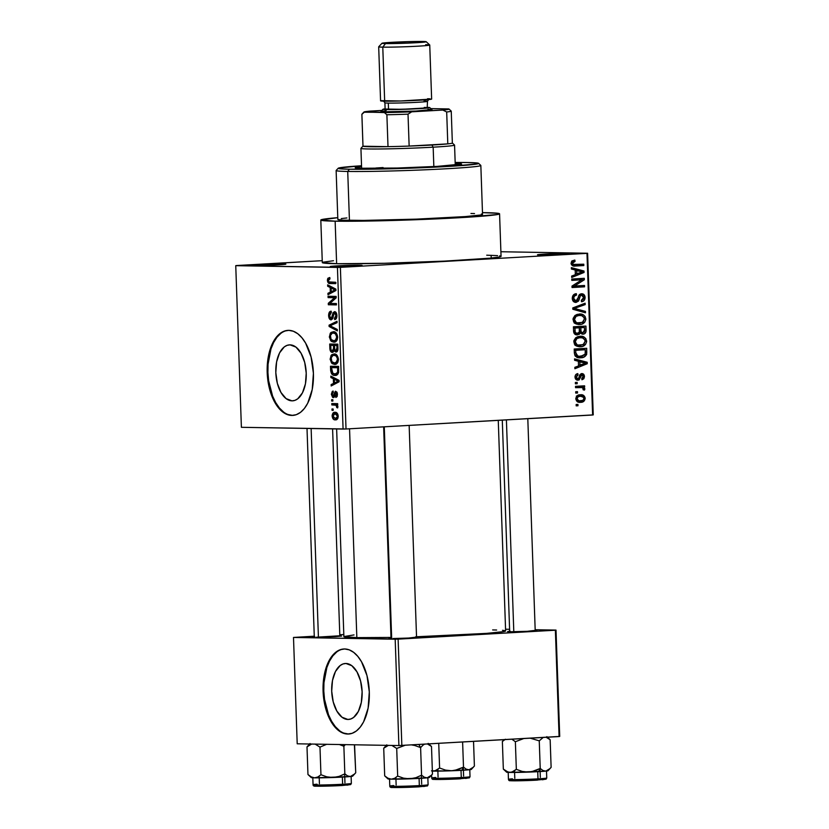 <?xml version="1.0" encoding="UTF-8"?>
<svg xmlns="http://www.w3.org/2000/svg" width="829" height="829" viewBox="0 0 829 829"><rect width="100%" height="100%" fill="white"/><g stroke="black" fill="none" stroke-linecap="round" stroke-linejoin="round"><path stroke-width="1.24" d="M283.3 263.912A15.969 0.539 178 0 1 285.85 264.14A15.969 0.539 178 0 1 274.171 265.042A15.969 0.539 178 0 1 256.503 265.435L285.86 264.13L267.021 264.244L255.249 264.969L253.943 265.228L256.503 265.435A15.969 0.539 178 0 1 253.954 265.249A15.969 0.539 178 0 1 265.114 264.327A15.969 0.539 178 0 1 283.3 263.912L282.824 264.544L283.3 263.912M566.86 253.477A15.969 0.539 178 0 1 569.409 253.705A15.969 0.539 178 0 1 557.72 254.607A15.969 0.539 178 0 1 540.052 255L569.409 253.695L550.58 253.809L538.798 254.534L537.493 254.793L540.052 255A15.969 0.539 178 0 1 537.503 254.814A15.969 0.539 178 0 1 548.674 253.892A15.969 0.539 178 0 1 566.86 253.477L566.373 254.109L566.86 253.477M359.568 265.239A15.969 0.539 178 0 1 362.118 265.456A15.969 0.539 178 0 1 350.439 266.368A15.969 0.539 178 0 1 332.761 266.762L362.128 265.446L343.289 265.57L331.517 266.296L330.47 266.648L332.761 266.762A15.969 0.539 178 0 1 330.211 266.575A15.969 0.539 178 0 1 341.382 265.653A15.969 0.539 178 0 1 359.568 265.239L359.092 265.86L359.568 265.239M347.89 719.458L341.994 717.22L336.843 711.075L333.237 701.935L331.704 691.199L332.481 680.516L335.465 671.49L340.191 665.511L342.978 663.967L345.931 663.48A28.02 15.181 86.8 0 1 362.097 691.168A28.02 15.181 86.8 0 1 348.491 719.448A28.02 15.181 86.8 0 1 347.89 719.458A28.02 15.181 86.8 0 1 331.724 691.759A28.02 15.181 86.8 0 1 345.32 663.49A28.02 15.181 86.8 0 1 345.931 663.48L351.828 665.708L356.967 671.863L360.584 681.003L362.118 691.728L361.33 702.422L358.356 711.448L353.631 717.427L350.833 718.971L347.89 719.458M343.859 733.105L348.398 734.007A42.59 23.067 -93.2 0 0 348.957 733.997L348.398 734.007A42.59 23.067 -93.2 0 1 323.849 692.246A42.59 23.067 -93.2 0 1 344.139 648.972M344.709 648.972A42.59 23.067 86.8 0 1 369.268 691.054A42.59 23.067 86.8 0 1 348.605 734.028A42.59 23.067 86.8 0 1 347.683 734.038L352.159 733.302L356.408 730.96L360.263 727.095L363.589 721.872L368.117 708.153L369.299 691.904L366.978 675.604L361.485 661.708L357.796 656.361L353.662 652.361L349.247 649.863L344.709 648.972L340.232 649.708L335.973 652.05L332.118 655.915L328.802 661.148L324.274 674.858L323.082 691.106L325.414 707.417L330.906 721.303L334.584 726.65L338.719 730.65L343.144 733.147L347.683 734.038A42.59 23.067 86.8 0 1 323.113 691.956A42.59 23.067 86.8 0 1 343.786 648.993A42.59 23.067 86.8 0 1 344.709 648.972M290.046 344.864A28.02 15.181 86.8 0 1 306.202 372.553A28.02 15.181 86.8 0 1 292.606 400.832A28.02 15.181 86.8 0 1 291.995 400.842L286.098 398.614L280.958 392.459L277.342 383.319L275.808 372.594L276.596 361.9L279.58 352.874L284.295 346.895L287.093 345.351L290.046 344.864L295.932 347.092L301.082 353.247L304.699 362.387L306.222 373.112L305.445 383.806L302.461 392.832L297.746 398.811L294.948 400.355L291.995 400.842A28.02 15.181 86.8 0 1 275.839 373.154A28.02 15.181 86.8 0 1 289.435 344.874A28.02 15.181 86.8 0 1 290.046 344.864M287.964 414.49L292.502 415.391A42.59 23.067 -93.2 0 0 293.072 415.381L292.502 415.391A42.59 23.067 -93.2 0 1 267.964 373.641A42.59 23.067 -93.2 0 1 288.254 330.356M288.824 330.356A42.59 23.067 86.8 0 1 313.383 372.439A42.59 23.067 86.8 0 1 292.72 415.412A42.59 23.067 86.8 0 1 291.787 415.433L296.274 414.687L300.523 412.345L304.378 408.479L307.694 403.257L312.222 389.537L313.414 373.299L311.082 356.988L305.6 343.102L301.911 337.745L297.777 333.745L293.352 331.258L288.824 330.356L284.337 331.092L280.088 333.445L276.233 337.299L272.917 342.532L268.389 356.242L267.197 372.49L269.518 388.801L275.01 402.687L278.699 408.034L282.834 412.034L287.248 414.531L291.787 415.433A42.59 23.067 86.8 0 1 267.228 373.351A42.59 23.067 86.8 0 1 287.891 330.377A42.59 23.067 86.8 0 1 288.824 330.356M339.817 635.77L316.367 637.2L335.144 636.62L341.621 636.071L339.569 635.77M416.541 637.097L407.764 638.154L393.091 638.527L411.878 637.947L418.355 637.408L416.293 637.097M535.202 630.372L526.425 631.418L509.928 631.781L530.529 631.221L537.005 630.672L534.943 630.361M320.813 220.048L322.305 262.575A89.428 3.015 -2 0 0 336.626 263.715L335.144 221.177A89.428 3.015 178 0 1 320.813 220.048A89.428 3.015 178 0 1 337.776 217.675L320.823 219.996L335.144 221.177L336.626 263.715L384.449 263.28L444.634 261.114L489.856 258.192L499.068 257.042L501.048 256.389L499.586 255.85M482.478 212.628A89.428 3.015 178 0 1 485.245 212.67A89.428 3.015 178 0 1 499.566 213.799A89.428 3.015 178 0 1 435.546 218.929A89.428 3.015 178 0 1 335.144 221.177L391.443 220.524L458.727 217.768L497.576 214.504L499.555 213.851L498.105 213.312L482.478 212.628M354.014 634.921L343.89 636.558L356.843 637.625L349.548 428.79L356.843 637.625L390.987 637.439A80.91 2.725 -2 0 1 356.843 637.625A80.91 2.725 -2 0 1 343.88 636.599L336.636 428.956M236.379 265.549L322.232 260.679L235.747 265.674L337.434 267.435L343.082 429.07L241.394 427.308L235.747 265.674L236.379 265.549M346.025 428.987L340.377 267.352L586.973 253.363L592.621 415.008L346.025 428.987L241.394 427.308L235.747 265.674L340.377 267.352L337.434 267.435L343.082 429.07L346.025 428.987L593.253 414.883L592.621 415.008L586.973 253.363L340.377 267.352L346.025 428.987M575.782 398.811L577.544 401.775L580.714 402.314L584.041 401.101L585.201 398.283L583.471 395.34L580.362 394.78L577.305 395.692L575.782 398.811C576.466 401.557 578.114 402.718 580.714 402.314C583.243 402.366 584.735 401.018 585.201 398.283C584.528 395.568 582.911 394.397 580.362 394.78C577.792 394.697 576.269 396.044 575.782 398.811M575.554 387.692L581.668 387.475L582.953 388.055L583.108 389.775L584.424 390.086L584.839 389.133L583.201 387.257L584.652 387.174L584.6 385.817L575.502 386.335L575.554 387.692L582.134 387.568L583.243 388.791L583.108 389.775L584.424 390.086L584.87 388.78L583.201 387.257L584.652 387.174L584.6 385.817L575.502 386.335L575.554 387.692M577.792 378.843L576.321 377.102L575.015 377.071L576.414 379.817L579.108 379.962L581.751 374.967L582.87 375.433L583.139 376.604L581.74 378.428L581.948 379.765L583.813 378.77L584.435 376.791L583.657 374.293L581.202 373.672L579.709 374.967L578.611 378.449L577.222 378.749L576.331 376.687L578.041 374.957L577.823 373.61L575.782 374.656L575.036 376.407L575.015 377.081L576.321 377.102L578.041 374.957L577.823 373.61C576.051 373.879 575.119 375.04 575.015 377.081C575.243 379.185 576.259 380.221 578.072 380.179L582.031 374.926L579.751 374.884L581.968 374.926L583.139 376.604L581.74 378.428L581.948 379.765L584.435 376.49C584.279 374.553 583.378 373.589 581.74 373.578L578.611 378.449L575.44 378.801L577.616 378.843M574.342 352.988L574.911 355.444L576.59 357.009L579.761 357.765L583.523 357.258L586.611 354.501L586.714 348.304L574.207 349.019L574.342 352.988C575.129 356.719 577.295 358.304 580.839 357.745C583.429 357.869 585.378 356.708 586.683 354.252L586.714 348.304L574.207 349.019L574.342 352.988M573.575 330.978L574.145 333.424L575.958 334.74L579.15 334.398L580.393 332.864L581.948 334.056L584.29 333.869L585.968 331.766L585.937 326.077L573.43 326.781L573.575 330.978C573.761 333.693 575.036 334.999 577.388 334.885L580.393 332.864L583.067 334.18C585.077 333.942 586.082 332.647 586.082 330.284L585.937 326.077L573.43 326.781L573.575 330.978M572.818 309.258L585.471 312.792L585.419 311.383L574.248 308.429L585.181 304.616L585.139 303.207L572.766 307.932L572.818 309.258L585.471 312.792L585.419 311.383L574.248 308.429L585.181 304.616L585.139 303.207L572.766 307.932L572.818 309.258M571.803 280.378L581.813 279.808L572 286.078L572.051 287.539L584.559 286.824L584.518 285.477L574.487 286.036L584.321 279.767L584.269 278.316L571.761 279.031L571.803 280.378L581.813 279.808L572 286.078L572.051 287.539L584.559 286.824L584.518 285.477L574.487 286.036L584.321 279.767L584.269 278.316L571.761 279.031L571.803 280.378M571.855 261.042L571.077 263.622L572.58 265.715L583.823 265.56L583.771 264.202L573.119 264.41L572.642 262.482L575.046 261.404L574.839 260.057L572.01 260.907L571.046 263.207C571.637 265.56 573.067 266.503 575.326 266.036L583.823 265.56L583.771 264.202L573.502 264.596L572.507 263.187L575.046 261.404L574.839 260.057L571.855 261.042M571.409 269.042L575.191 269.995L575.347 274.679L571.658 276.067L571.699 277.477L584.062 272.451L584.01 271.031L571.357 267.622L571.409 269.042L575.191 269.995L575.347 274.679L571.658 276.067L571.699 277.477L584.062 272.451L584.01 271.031L571.357 267.622L571.409 269.042M575.979 301.062L573.741 298.44L572.269 298.419L573.741 298.44C573.844 296.378 574.777 295.248 576.549 295.031L573.419 294.979L576.549 295.031L576.342 293.684C573.792 293.891 572.435 295.466 572.269 298.409L573.388 301.424L576.051 302.419L578.476 301.124L580.559 295.404L582.663 295.404L583.595 297.072L583.284 299.228L581.295 300.378L581.502 301.725L584.113 300.512L585.067 297.041L583.471 294.222L580.31 294.077L578.88 295.466L577.336 300.357L575.098 300.927L574.082 299.963L573.761 297.777L574.507 296.026L576.549 295.031L576.342 293.684L573.409 294.989L572.269 298.409C572.518 301.062 573.782 302.398 576.051 302.419L578.953 300.191L580.279 295.632L581.74 295.134L579.119 295.083L581.543 295.134L583.637 297.559L581.295 300.378L581.502 301.725C583.771 301.507 584.973 300.077 585.098 297.435C584.839 294.979 583.647 293.756 581.533 293.777C579.658 294.026 578.549 295.279 578.227 297.559L575.979 301.062L573.057 301.02L575.637 301.062M574.839 315.642L573.098 318.46L573.606 321.849L575.575 323.724L578.424 324.491L581.74 324.139L584.725 322.243L585.834 319.569L585.119 316.481L583.398 314.875L580.186 314.046L576.87 314.492L574.839 315.642L573.015 319.642L575.057 323.403L579.595 324.491C583.077 324.533 585.16 322.678 585.844 318.916C584.87 315.186 582.621 313.569 579.088 314.067L574.839 315.642M575.616 337.88L573.875 340.688L574.383 344.087L576.352 345.962L579.202 346.729L582.518 346.367L585.502 344.481L586.611 341.797L585.896 338.719L584.176 337.102L580.963 336.284L577.647 336.729L575.616 337.88L573.792 341.869L575.834 345.641L580.373 346.729C583.854 346.771 585.937 344.905 586.621 341.154C585.647 337.424 583.398 335.807 579.854 336.294L575.616 337.88M574.601 360.294L578.373 361.257L578.538 365.941L574.839 367.32L574.891 368.739L587.253 363.713L587.201 362.283L574.549 358.874L574.601 360.294L578.373 361.257L578.538 365.941L574.839 367.32L574.891 368.739L587.253 363.713L587.201 362.283L574.549 358.874L574.601 360.294M575.419 383.817L577.202 383.723L577.16 382.366L575.367 382.47L575.419 383.817L577.202 383.723L577.16 382.366L575.367 382.47L575.419 383.817M575.74 393.101L577.533 392.998L577.481 391.651L575.699 391.744L575.74 393.101L577.533 392.998L577.481 391.651L575.699 391.744L575.74 393.101M576.186 405.858L577.979 405.764L577.927 404.407L576.145 404.511L576.186 405.858L577.979 405.764L577.927 404.407L576.145 404.511L576.186 405.858M500.892 251.736L587.606 253.249L593.253 414.883L587.606 253.249L500.892 251.736M332.035 410.334L333.185 410.355L333.144 408.998L331.983 408.977L332.035 410.334L333.185 410.355L333.144 408.998L331.983 408.977L332.035 410.334M331.704 401.049L332.864 401.07L332.812 399.713L331.662 399.692L331.704 401.049L332.864 401.07L332.812 399.713L331.662 399.692L331.704 401.049M330.885 377.527L333.341 378.739L333.507 383.423L331.134 384.552L331.175 385.972L339.113 381.786L339.071 380.366L330.833 376.107L330.885 377.527L333.31 377.392L330.885 377.527L333.341 378.739L333.507 383.423L331.134 384.552L331.175 385.972L339.113 381.786L339.071 380.366L330.833 376.107L330.885 377.527M334.46 364.387L335.134 364.345L334.46 364.387C336.709 364.656 338.035 362.947 338.439 359.247C337.755 355.454 336.284 353.682 333.994 353.942L331.02 355.568L330.149 359.382L332.201 363.641L334.46 364.387L336.595 363.786L337.942 362.097L338.439 359.568L336.802 355.04L334.356 353.962L331.89 354.625L331.268 355.226L336.678 354.926L331.268 355.226L330.139 359.092L331.507 362.988L334.833 364.377M333.683 342.149L334.367 342.108L333.683 342.149C335.932 342.418 337.258 340.709 337.662 337.009C336.988 333.217 335.507 331.455 333.217 331.704L330.243 333.331L329.372 337.154L331.424 341.413L333.683 342.149L335.818 341.548L337.165 339.859L337.662 337.33L336.025 332.802L333.579 331.724L331.113 332.388L330.491 332.999L335.9 332.688L330.491 332.999L329.362 336.854L330.73 340.75L334.056 342.139M331.113 319.88L332.968 317.859L333.766 313.403L334.574 312.989L336.294 312.885L334.574 312.989L335.963 315.548L336.906 315.497L335.963 315.548L334.481 318.201L336.533 318.087L334.481 318.201L334.636 319.559C336.108 319.497 336.864 318.149 336.906 315.528C336.709 313.051 335.932 311.756 334.553 311.631L331.051 318.533L329.569 315.766L331.341 312.543L331.196 311.186C329.548 311.227 328.688 312.699 328.616 315.621L329.382 318.709L330.885 319.859L332.667 318.761L334.149 313.072L335.444 313.507L335.952 315.3L335.59 317.538L334.481 318.201L334.636 319.559L336.315 318.533L336.802 317.175L336.481 313.279L334.771 311.652L333.103 312.585L331.372 318.471L330.222 318.087L329.569 315.766L330.035 313.393L331.341 312.543L331.196 311.186L329.31 312.295L328.616 315.621L329.569 315.569L328.616 315.621C328.812 318.284 329.641 319.704 331.113 319.88L331.217 319.88M327.693 286.274L330.16 287.476L330.315 292.16L327.942 293.29L327.994 294.709L335.932 290.533L335.88 289.103L327.652 284.844L327.693 286.274L330.129 286.129L327.693 286.274L330.16 287.476L330.315 292.16L327.942 293.29L327.994 294.709L335.932 290.533L335.88 289.103L327.652 284.844L327.693 286.274M329.807 277.549L327.476 279.228L328.408 283.031L335.693 283.632L335.641 282.285L328.864 281.891L328.408 279.808L329.963 278.896L329.807 277.549L327.994 278.192L329.88 278.202L327.89 278.316L327.393 280.43C327.797 282.813 328.74 283.85 330.201 283.539L335.693 283.632L335.641 282.285L328.999 281.974L328.336 280.513L329.963 278.896L329.507 277.549M328.097 297.611L334.564 297.725L328.294 303.31L328.346 304.761L336.429 304.906L336.387 303.549L329.901 303.435L336.191 297.839L336.139 296.399L328.046 296.254L328.097 297.611L335.237 297.207L335.217 296.378L335.237 297.207L328.097 297.611L334.564 297.725L328.294 303.31L328.346 304.761L336.429 304.906L336.387 303.549L329.901 303.435L336.191 297.839L336.139 296.399L328.046 296.254L328.097 297.611M329.103 326.481L337.341 330.875L337.289 329.455L330.025 325.756L337.051 322.688L337.009 321.289L329.061 325.165L329.103 326.481L331.299 326.357L329.103 326.481L337.341 330.875L337.289 329.455L330.025 325.756L337.051 322.688L337.009 321.289L329.061 325.165L329.103 326.481M332.377 352.366L334.305 350.553L335.279 350.501L334.305 350.553L336.046 352.045C337.341 351.952 337.983 350.719 337.952 348.356L337.807 344.149L329.714 344.014L330.035 349.911L331.009 351.797L332.957 352.294L334.305 350.553L335.32 351.838L336.833 351.817L337.9 349.838L337.807 344.149L329.714 344.014L329.859 348.211L330.802 348.149L329.859 348.211C330.025 350.926 330.864 352.315 332.377 352.366L332.564 352.366M334.895 375.402L335.662 375.361L334.895 375.402C336.574 375.703 337.817 374.677 338.636 372.314L338.584 366.387L330.491 366.252L331.517 373.682L333.496 375.174L336.626 375.102L338.595 372.553L338.584 366.387L330.491 366.252L330.626 370.211L331.569 370.159L330.626 370.211C331.185 373.993 332.605 375.724 334.895 375.402L335.33 375.392M333.382 397.599L335.838 392.625L337.134 392.542L335.838 392.625L336.615 394.376L337.455 394.335L336.615 394.376L335.735 396.096L337.299 396.003L335.735 396.096L335.89 397.454L337.455 394.345L335.672 391.267L333.983 394.583L335.092 394.521L333.983 394.583L333.704 395.91L334.885 395.837L333.185 396.241L332.211 394.407L333.144 391.029L331.362 394.293L332.647 397.392L334.46 397.07L335.569 392.718L336.595 394.065L335.89 397.454L337.071 396.583L337.444 394.034L336.916 392.107L335.33 391.319L332.999 396.21L332.211 393.993L333.289 392.386L333.144 391.029L332.253 391.443L331.362 394.293L332.211 394.252L331.362 394.293L333.517 397.599M331.838 404.915L336.097 405.246L336.761 407.516L337.621 407.92L337.849 406.303L336.781 405.008L337.724 405.018L337.672 403.661L331.797 403.568L331.838 404.915L337.714 404.583L331.838 404.915L336.097 405.246L336.761 407.516L337.621 407.92L337.89 406.635L336.781 405.008L337.724 405.018L337.672 403.661L331.797 403.568L331.838 404.915M335.362 419.857L335.89 419.826L335.362 419.857C336.999 420.075 337.952 418.842 338.222 416.137C337.745 413.391 336.688 412.117 335.04 412.314C333.382 412.065 332.408 413.298 332.128 416.034L332.854 418.562L334.315 419.692L336.647 419.598L337.994 417.889L337.869 414.345L336.066 412.479L333.299 412.821L332.16 415.101L332.128 416.034L332.968 415.982L332.128 416.034C332.605 418.811 333.683 420.085 335.362 419.857L335.662 419.847M401.837 745.478L398.117 639.138L555.378 630.216L559.088 736.556L398.894 745.561L297.207 743.8L293.497 637.449L395.184 639.221L398.894 745.561L297.207 743.8L293.497 637.449L314.264 636.195L293.497 637.449L398.117 639.138L395.184 639.221L398.894 745.561L559.72 736.432L559.088 736.556L555.378 630.216L398.117 639.138L401.837 745.478M505.555 629.221L509.597 629.294L505.555 629.221M535.171 629.739L556.01 630.092L559.72 736.432L556.01 630.092L535.171 629.739M339.786 634.745L343.807 634.517L339.786 634.745M510.177 631.221L507.545 631.584L509.928 631.781L507.555 631.615L509.659 631.263M391.526 637.947L388.894 638.32L391.278 638.517L388.894 638.34L391.008 637.988M314.802 636.62L312.16 636.983L314.554 637.18L312.17 637.014L314.284 636.662M415.619 636.807L486.478 633.387L503.814 631.594L505.338 630.734L502.478 630.309M496.633 630.019L492.654 629.926M416.531 636.776A80.91 2.725 -2 0 0 505.617 630.952L498.26 420.355M333.496 260.72L322.875 262.213M322.315 262.534L336.626 263.715A89.428 3.015 -2 0 0 437.028 261.467A89.428 3.015 -2 0 0 501.058 256.337L499.566 213.799M497.587 255.633L486.727 255.197M280.803 333.403L276.948 337.258L273.632 342.491L270.979 348.885L268.068 364.159L267.912 372.449L268.637 380.76L272.627 396.148L275.725 402.645L279.414 408.003L283.549 412.003M336.688 652.019L332.833 655.874L329.517 661.107L326.864 667.5L323.952 682.775L323.797 691.065L324.533 699.375L328.522 714.764L331.621 721.261L335.299 726.608L339.434 730.608M335.672 283.228L330.201 283.539L335.672 283.228M328.336 280.378L327.393 280.43L328.336 280.378M335.154 282.202L335.994 282.886M331.02 293.124L327.942 293.29L331.02 293.124M333.134 292.005L330.315 292.16L333.134 292.005M332.481 287.352L330.16 287.476L332.481 287.352M331.113 287.953L333.517 289.259L335.88 289.124L333.517 289.259L335.911 289.86L333.434 290.637L335.932 290.492L331.248 291.725L333.963 291.57L331.248 291.725L331.113 287.953L333.403 287.818L331.113 287.953L335.071 289.901L331.248 291.725L331.113 287.953M336.419 304.378L328.346 304.761L335.496 304.357L335.465 303.538L335.496 304.357L336.419 304.378M330.16 303.207L328.294 303.31L330.16 303.207M336.18 297.632L334.564 297.725L336.18 297.632M336.159 297.217L335.237 297.207L336.159 297.217M333.766 313.403L334.574 312.989M331.828 325.009L329.061 325.165L331.828 325.009M332.657 340.646L330.73 340.75L332.657 340.646M330.305 336.802L329.362 336.854L330.305 336.802M333.258 333.061C335.03 332.781 336.18 334.097 336.719 336.999L337.652 336.947L336.719 336.999L335.465 340.253L337.02 340.17L333.662 340.802C331.942 341.009 330.823 339.703 330.305 336.864C330.605 334.118 331.59 332.843 333.258 333.061L336.118 332.895L333.258 333.061L335.434 333.797L336.719 336.999L335.973 339.755L333.89 340.792L331.082 339.444L330.429 335.486L332.232 333.206L336.108 332.885M336.74 340.626L333.662 340.802M336.916 345.03L336.885 344.139L336.916 345.03M334.491 345.444L337.849 345.434L336.906 345.486L336.988 347.848L337.931 347.797L336.988 347.848L335.869 350.688L334.709 349.413L334.491 345.444L337.838 345.258L334.491 345.444L336.906 345.486L336.968 349.434L336.149 350.657L334.781 349.714L334.491 345.444M330.709 345.382L337.838 345.185L333.548 345.434L333.641 348.107L334.584 348.045L333.641 348.107L332.325 351.019L330.958 349.651L330.709 345.382L337.828 344.978L330.709 345.382L333.548 345.434L333.559 349.765L332.481 351.009L334.201 350.905L332.325 351.019L330.958 349.651L330.709 345.382M333.424 362.884L331.507 362.988L333.424 362.884M331.082 359.04L330.139 359.092L331.082 359.04M334.035 355.299C335.797 355.019 336.957 356.335 337.486 359.237L338.429 359.185L337.486 359.237L336.242 362.491L337.797 362.397L334.439 363.029C332.719 363.247 331.6 361.941 331.082 359.102C331.382 356.346 332.367 355.081 334.035 355.299L336.895 355.133L334.035 355.299L336.211 356.035L337.455 358.729L336.968 361.651L334.667 363.029L331.859 361.682L331.206 357.713L332.999 355.444L336.885 355.123M337.507 362.864L334.439 363.029M337.693 367.268L337.662 366.377L337.693 367.268M331.486 367.62L338.626 367.672L337.683 367.724L337.766 370.117L338.709 370.066L337.766 370.117L337.672 372.045L338.678 371.993L334.864 374.055L332.864 373.475L331.486 367.62L338.605 367.216L331.486 367.62L337.683 367.724L337.579 372.366L335.268 374.045L332.315 372.977L331.486 367.62M338.045 373.889L334.864 374.055M334.201 384.376L331.134 384.552L334.201 384.376M336.325 383.267L333.507 383.423L336.325 383.267M335.662 378.604L333.341 378.739L335.662 378.604M334.305 379.216L336.698 380.511L339.071 380.376L336.698 380.511L339.092 381.112L336.615 381.9L339.113 381.754L334.439 382.977L337.154 382.822L334.439 382.977L334.305 379.216L336.584 379.081L334.305 379.216L338.253 381.164L334.439 382.977L334.305 379.216M333.258 396.241L334.812 396.148L333.704 395.91M337.724 404.946L336.781 405.008L337.724 404.946M337.786 407.453L336.761 407.516L337.786 407.453M337.869 406.479L336.833 406.542L337.869 406.479M337.04 405.194L336.097 405.246L337.04 405.194M337.714 404.811L334.895 404.966L337.714 404.811M335.092 413.671L337.372 416.085L338.211 416.044L335.258 418.5L332.968 416.085L335.092 413.671L337.434 413.536L335.092 413.671L336.491 414.117L337.351 415.764L336.947 417.754L335.621 418.49L333.538 417.723L333.154 414.863L334.377 413.744L337.434 413.526M337.807 418.365L335.258 418.5M571.554 261.342L575.046 261.404L571.554 261.342M571.046 263.166L572.507 263.187L571.046 263.166M571.357 264.555L573.502 264.596L571.357 264.555M575.181 264.689L573.502 264.596M579.16 264.461L579.202 265.477L583.823 265.56L572.901 265.829L579.202 265.477L579.16 264.461M573.782 266.016L575.326 266.036L573.782 266.016M574.559 266.057L575.326 266.036M571.399 268.793L579.388 270.948L584.01 271.031L579.398 271.156L571.399 268.793M581.295 272.399L584.062 272.451L581.295 272.399M576.663 270.368L582.735 271.912L575.326 274.109L576.797 274.14L576.663 270.368L575.202 270.347L582.735 271.912L576.797 274.14L576.663 270.368M579.658 278.575L579.699 279.684L584.321 279.767L579.554 279.777L579.658 278.575M572.134 285.995L574.487 286.036L572.134 285.995M579.906 285.736L579.937 286.741L584.559 286.824L572.041 287.197L579.937 286.741L579.906 285.736M577.191 279.736L571.792 280.036L577.191 279.736M583.626 297.414L585.098 297.435L583.626 297.414M581.543 295.134L579.108 295.093M578.818 295.601L580.279 295.632L578.818 295.601M578.176 297.787L579.523 297.808L578.176 297.787M577.461 300.171L578.953 300.191L577.461 300.171M575.471 302.409L576.051 302.419L575.471 302.409M579.854 295.145L579.398 294.575M581.626 304.554L585.181 304.616L581.626 304.554M573.295 307.735L576.207 307.787L573.295 307.735M572.787 308.409L574.248 308.429L572.787 308.409M572.798 308.844L576.238 308.906L572.798 308.844M572.808 309.144L580.797 311.3L585.419 311.383L580.808 311.486L572.808 309.144M580.01 314.046L579.088 314.067M577.585 314.284L579.616 315.393M584.383 318.896L585.844 318.916L584.383 318.896M579.015 323.155L576.652 324.18M578.103 324.471L579.595 324.491L578.103 324.471M578.808 324.512L579.595 324.491M577.119 324.056L579.119 323.082M579.709 315.486L578.155 314.481M579.595 323.144L576.331 322.564L574.476 319.548L573.015 319.517L574.476 319.548L576.031 316.398L579.108 315.414C581.854 314.958 583.616 316.15 584.383 319.01L583.191 321.849L579.595 323.144C576.932 323.538 575.222 322.336 574.476 319.548C574.984 316.761 576.528 315.383 579.108 315.414L575.222 315.352L581.657 315.621L584.051 317.559L584.383 319.01L582.393 322.408L574.228 323.072M579.108 315.414L575.264 315.321M581.326 326.336L581.367 327.455L581.326 326.336M584.611 330.253L586.082 330.284L584.611 330.253M582.538 334.17L583.067 334.18L582.538 334.17M578.87 332.843L580.393 332.864L578.87 332.843M575.399 333.507L574.787 334.139M576.642 334.875L577.388 334.885L576.642 334.875M580.227 333.434L581.046 332.512M573.461 327.797L574.694 327.724L573.461 327.797M582.818 332.833L581.036 331.673L579.378 331.652L581.036 331.673L580.87 330.263L579.409 330.243L580.87 330.263L580.787 327.724L584.518 327.507L584.476 331.714L582.818 332.833L581.036 331.673L580.787 327.724L576.165 327.756L579.896 327.434L584.518 327.507L579.896 327.434L584.518 327.507L584.6 329.869L582.818 332.833L577.958 332.761M574.932 328.056L579.326 327.807L574.694 327.724L579.326 327.807L579.419 330.481C579.554 332.325 578.86 333.341 577.336 333.538L573.72 332.294L575.243 332.315L575.036 330.926L573.564 330.895L575.036 330.926L574.932 328.056L573.471 328.025L579.326 327.807L579.264 332.16L577.336 333.538L575.243 332.315L574.932 328.056M580.787 336.284L579.854 336.294M578.362 336.512L580.393 337.631M585.15 341.133L586.621 341.154L585.15 341.133M579.792 345.392L577.43 346.418M578.88 346.709L580.373 346.729L578.88 346.709M579.585 346.75L580.373 346.729M577.896 346.294L579.896 345.31M580.487 337.714L578.932 336.719M580.362 345.372L577.108 344.802L575.253 341.786L573.792 341.755L575.253 341.786L576.808 338.626L579.885 337.652C582.632 337.185 584.393 338.387 585.16 341.247L583.968 344.087L580.362 345.372C577.709 345.776 576 344.574 575.253 341.786C575.761 338.988 577.305 337.61 579.885 337.652L576 337.59L582.435 337.859L584.828 339.797L585.16 341.247L583.17 344.636L575.005 345.31M579.885 337.652L576.041 337.558M582.103 348.574L582.145 349.693L582.103 348.574M585.378 352.076L586.839 352.107L585.378 352.076M580.808 356.397L575.264 355.983L577.74 356.024L576.248 354.822L575.792 352.719L574.331 352.698L575.792 352.719L575.709 350.294L585.295 349.745L580.673 349.662L574.238 350.035L585.295 349.745L585.201 354.087L580.808 356.397L577.74 356.024L575.792 352.719L575.709 350.294L574.248 350.263L585.295 349.745L585.129 354.252L586.683 354.252L585.139 354.232L582.062 356.252L575.388 356.325M580.414 356.408L577.782 357.475M579.088 357.713L580.839 357.745L579.088 357.713M579.999 357.765L580.839 357.745M577.077 357.589L581.088 355.848M577.968 356.055L577.44 356.169M574.59 360.055L582.58 362.211L587.201 362.283L582.58 362.408L574.59 360.055M584.486 363.662L587.253 363.713L584.486 363.662M579.854 361.631L585.927 363.175L578.518 365.371L579.979 365.392L579.854 361.631L578.383 361.599L585.927 363.175L579.979 365.392L579.854 361.631M575.575 374.915L578.041 374.957L575.575 374.915M583.129 376.459L584.435 376.49L583.129 376.459M581.968 374.926L579.751 374.884M579.554 375.371L581.233 375.402L579.554 375.371M579.098 376.946L580.766 376.977L579.098 376.946M577.533 380.169L578.072 380.179L577.533 380.169M575.409 383.692L577.202 383.723L575.409 383.692M579.108 387.392L580.031 387.091L579.989 386.076L580.031 387.091L584.652 387.174L579.067 387.381M583.233 388.749L584.87 388.78L583.233 388.749M580.269 387.423L576.58 387.35M575.74 392.967L577.533 392.998L575.74 392.967M581.077 394.759L580.362 394.78M578.518 395.091L579.834 396.096M583.896 398.262L585.201 398.283L583.896 398.262M579.471 400.967L577.844 401.92M579.326 402.283L580.714 402.314L579.326 402.283M579.948 402.324L580.714 402.314M577.647 401.982L579.709 400.718M580.072 396.438L578.259 394.987M579.523 395.765L578.849 395.257M580.414 396.127L583.647 397.402L583.834 398.967L582.735 400.397L578.943 400.842L577.077 398.78L575.782 398.749L577.077 398.78L578.01 396.863L580.414 396.127C582.155 395.827 583.315 396.552 583.896 398.314C583.471 400.189 582.362 401.07 580.58 400.967C578.839 401.267 577.668 400.531 577.077 398.78C577.512 396.904 578.621 396.024 580.414 396.127L576.383 396.034M576.186 405.733L577.979 405.764L576.186 405.733M577.336 333.538L574.186 333.486M580.58 400.967L576.518 400.915M363.734 168.411A53.232 1.793 178 0 1 355.206 167.738A53.232 1.793 178 0 1 361.568 166.66L355.216 167.707L358.957 168.266L397.246 168.028L437.297 166.38L461.608 164.049A53.232 1.793 178 0 1 423.505 167.075A53.232 1.793 178 0 1 363.734 168.411M338.222 168.246A70.268 2.373 178 0 1 361.527 165.748L338.636 168.049L340.906 168.888L349.444 169.22A70.268 2.373 178 0 1 338.222 168.246L336.17 170.453A72.392 2.446 -2 0 0 347.724 171.448A72.392 2.446 -2 0 0 430.178 169.582A72.392 2.446 -2 0 0 480.789 165.396L478.592 163.344A70.268 2.373 178 0 1 429.463 167.406A70.268 2.373 178 0 1 349.444 169.22L347.724 171.448L349.434 220.369A72.392 2.446 -2 0 0 430.717 218.545A72.392 2.446 -2 0 0 482.54 214.4L480.841 165.479A72.392 2.446 178 0 1 429.007 169.634A72.392 2.446 178 0 1 347.724 171.448A72.392 2.446 178 0 1 336.128 170.536L337.838 219.447A72.392 2.446 -2 0 0 349.434 220.369L347.724 171.448L349.444 169.22L393.671 168.712L446.541 166.536L477.069 163.987L478.623 163.468L477.483 163.044L467.38 162.536A70.268 2.373 178 0 1 478.592 163.344M467.38 162.536L455.162 162.474A70.268 2.373 178 0 1 467.38 162.536M455.194 163.396L461.608 164.018A53.232 1.793 178 0 0 455.194 163.396M337.849 219.405L342.937 220.172L363.454 220.421L416.199 219.146L465.421 216.576L480.934 214.97L482.54 214.431L481.359 213.996M474.509 213.561L470.945 213.478M346.905 217.944L341.279 218.587M375.879 168.007L383.06 167.562M343.869 746.245L345.32 744.629L343.869 746.245L344.833 773.871L339.144 776.379L333.009 777.509L326.844 776.835L320.947 774.742L317.87 776.991L314.564 777.83L311.196 776.877L307.963 774.514L306.999 746.888L307.963 774.514L311.258 777.592A20.725 0.694 -2 0 0 314.564 777.83L350.398 776.524L347.569 775.913L344.833 773.871L343.869 746.245L342.926 744.587L343.869 746.245L339.372 744.525L343.869 746.245M351.247 783.343A19.16 0.642 178 0 1 342.615 784.255A1.275 0.694 86.8 0 1 341.994 785.519A1.275 0.694 86.8 0 1 341.962 785.519L338.854 785.685M342.367 777.084L342.615 784.255A19.16 0.642 -2 0 0 351.361 783.405L350.698 784.586L341.994 785.519A1.275 0.694 -93.2 0 0 342.615 784.255L342.367 777.084M309.569 744.307L306.999 746.888L311.694 744.007L306.999 746.888L310.067 743.509M315.082 744.069L319.984 747.116L320.947 774.742L319.984 747.116L326.657 744.307L319.984 747.116L315.082 744.069M354.387 744.784L355.734 772.763L353.185 775.333L350.398 776.524L352.605 776.182L351.672 775.944M354.771 773.882L350.398 776.524L347.569 775.913L344.833 773.871L339.144 776.379L333.009 777.509A20.725 0.694 -2 0 0 350.398 776.524A20.725 0.694 -2 0 0 352.667 776.141L355.734 772.763L354.574 744.95M312.45 777.291L311.59 777.685L314.564 777.83A20.725 0.694 -2 0 0 333.009 777.509L326.844 776.835L320.947 774.742L317.87 776.991L314.564 777.83L311.196 776.877L307.963 774.514M312.813 777.509L313.061 784.742A19.16 0.642 -2 0 0 323.072 784.959A19.16 0.642 -2 0 0 342.615 784.255A19.16 0.642 178 0 1 313.175 784.814A19.16 0.642 178 0 1 317.041 784.213M346.802 784.493L348.874 784.545M349.838 784.628L346.968 785.177M335.486 785.83L322.108 786.203M319.434 786.224L315.642 786.151M314.678 786.068L317.548 785.519M321.124 785.27A17.886 0.601 -2 0 0 317.745 786.213A17.886 0.601 -2 0 0 341.962 785.519A1.275 0.694 -93.2 0 0 341.994 785.519L315.88 786.172C314.015 786.327 313.072 785.861 313.061 784.742M318.419 637.19L311.134 428.52L318.419 637.19M384.283 426.821L391.671 638.517L384.283 426.821M506.405 419.899L513.804 631.791L506.405 419.899M452.333 143.002A44.714 1.513 178 0 1 447.795 143.873A44.714 1.513 178 0 1 431.93 145.034L433.163 147.179A46.849 1.575 -2 0 0 454.53 145.054L452.323 143.002M455.256 165.095L454.561 145.106A46.849 1.575 178 0 1 433.163 147.179L433.836 166.567L433.163 147.179A46.849 1.575 178 0 1 385.392 148.909A46.849 1.575 178 0 1 360.926 148.37L361.62 168.37M447.795 143.873L409.143 146.07A44.714 1.513 178 0 1 388.003 146.65L362.998 146.215L388.003 146.65A44.714 1.513 178 0 1 362.998 146.215A44.714 1.513 178 0 1 362.998 146.122L360.947 148.318A46.849 1.575 -2 0 0 384.697 148.919A46.849 1.575 -2 0 0 433.163 147.179L431.93 145.034A44.714 1.513 178 0 1 409.143 146.07L408.023 114.164L411.702 111.822L442.852 110.06L446.686 111.977L447.795 143.873A44.714 1.513 -2 0 0 452.354 143.054L451.245 111.148A44.714 1.513 178 0 1 446.686 111.977L447.795 143.873M448.717 108.931L430.883 108.62L448.717 108.931A42.59 1.44 178 0 1 449.017 109.045A42.59 1.44 178 0 1 442.852 110.06L448.717 108.931M363.941 112.019L361.89 114.215A44.714 1.513 -2 0 0 361.89 114.319A44.714 1.513 178 0 1 361.869 114.267L362.978 146.173A44.714 1.513 -2 0 0 362.998 146.215L361.89 114.319L364.242 112.236A42.59 1.44 178 0 1 363.941 112.019A42.59 1.44 178 0 1 370.097 111.107L381.9 110.433L363.962 111.998L384.387 112.578L386.884 114.754L388.003 146.65L362.998 146.215L361.89 114.319L364.242 112.236L397.547 112.298L442.852 110.06L446.686 111.977A44.714 1.513 -2 0 0 451.214 111.096A44.714 1.513 178 0 1 451.245 111.148M388.003 146.65A44.714 1.513 -2 0 0 409.143 146.07L408.023 114.164A44.714 1.513 178 0 1 386.884 114.754L388.003 146.65M451.214 111.096L449.017 109.045M386.884 114.754A44.714 1.513 -2 0 0 408.023 114.164L411.702 111.822A42.59 1.44 178 0 1 384.387 112.578L386.884 114.754M381.982 43.274L378.698 46.787A25.554 0.86 -2 0 0 382.78 47.139L385.516 43.574A22.145 0.746 178 0 1 381.982 43.274A22.145 0.746 178 0 1 398.179 42.01A22.145 0.746 178 0 1 422.686 41.471L425.868 41.626L424.417 42.113L408.096 43.118L381.972 43.284L400.106 41.927L422.686 41.471A22.145 0.746 178 0 1 426.22 41.73A22.145 0.746 178 0 1 410.738 43.004A22.145 0.746 178 0 1 385.516 43.574L382.78 47.139A25.554 0.86 178 0 1 378.687 46.818L380.573 100.837A25.554 0.86 -2 0 0 384.666 101.169L382.78 47.139L384.666 101.169A25.554 0.86 -2 0 0 413.35 100.527A25.554 0.86 -2 0 0 431.64 99.055L400.749 100.983L381.143 100.641M383.008 109.241L380.957 111.449A25.554 0.86 -2 0 0 385.039 111.801L386.749 109.573A23.419 0.788 178 0 1 383.008 109.241A23.419 0.788 178 0 1 385.112 108.868L382.998 109.262L386.749 109.573L385.039 111.801L381.516 111.273M427.256 101.439A21.295 0.715 178 0 1 410.759 102.62A21.295 0.715 178 0 1 388.314 103.086A21.295 0.715 178 0 1 384.905 102.817L385.122 109.2A21.295 0.715 -2 0 0 388.532 109.469L388.314 103.086L388.532 109.469A21.295 0.715 -2 0 0 412.438 108.931A21.295 0.715 -2 0 0 427.681 107.708L427.339 107.594M425.66 44.714A25.554 0.86 178 0 1 429.754 45.035A25.554 0.86 178 0 1 411.464 46.507A25.554 0.86 178 0 1 382.78 47.139A25.554 0.86 -2 0 0 411.878 46.486A25.554 0.86 -2 0 0 429.743 45.004L431.64 99.055M427.546 98.734L429.847 98.806M424.054 101.065A21.295 0.715 178 0 1 427.463 101.335A21.295 0.715 178 0 1 412.22 102.558A21.295 0.715 178 0 1 388.314 103.086A21.295 0.715 178 0 1 385.112 102.713M383.039 111.055L385.464 110.827M427.919 109.366L430.22 109.438M431.598 109.552L415.899 111.055L385.039 111.801A25.554 0.86 -2 0 0 414.137 111.138A25.554 0.86 -2 0 0 432.002 109.666L429.795 107.615A23.419 0.788 178 0 1 413.422 108.962A23.419 0.788 178 0 1 386.749 109.573L415.039 108.889L427.899 108.019L429.805 107.656L427.671 107.387A23.419 0.788 178 0 1 429.795 107.615M385.599 109.034L401.941 109.314L427.215 107.884L427.463 101.335L428.8 99.325M426.189 107.501L424.272 107.438M454.789 770.421L451.66 770.773A20.725 0.694 -2 0 0 461.867 770.307L463.494 767.136L457.795 769.644L451.66 770.773L445.494 770.11L439.598 768.006L438.738 743.385L439.598 768.006L434.904 770.897L431.515 770.835L446.271 770.949L469.048 769.789L466.219 769.177L463.494 767.136L454.789 770.421M436.344 778.783A17.886 0.601 -2 0 0 437.992 779.488A17.886 0.601 -2 0 0 460.613 778.794A1.275 0.694 -93.2 0 0 460.644 778.783A1.275 0.694 -93.2 0 0 461.266 777.529A19.16 0.642 178 0 1 431.836 778.079A19.16 0.642 178 0 1 435.691 777.478M431.608 775.094L431.712 778.016A19.16 0.642 -2 0 0 441.722 778.234A19.16 0.642 -2 0 0 461.266 777.529L461.017 770.359L461.266 777.529A19.16 0.642 -2 0 0 470.022 776.68L469.359 777.861L457.504 778.949M462.613 742.028L463.494 767.136L462.613 742.028M473.432 767.157L469.048 769.789A20.725 0.694 -2 0 0 471.318 769.416L474.395 766.037L473.535 741.406L474.395 766.037L471.836 768.607L469.048 769.789L471.266 769.447L470.323 769.208M431.899 771.063L433.225 771.105A20.725 0.694 -2 0 0 451.66 770.773L445.494 770.11L439.598 768.006L436.531 770.265L433.225 771.105A20.725 0.694 -2 0 1 432.355 771.084M454.137 779.105L440.759 779.467M438.085 779.488L434.292 779.426M433.329 779.343L436.199 778.794M465.452 777.757L467.525 777.82M468.499 777.903L465.618 778.452M469.898 776.607A19.16 0.642 178 0 1 461.266 777.529A1.275 0.694 86.8 0 1 460.644 778.783A1.275 0.694 86.8 0 1 460.613 778.794M466.219 769.177L463.494 767.136L461.867 770.307A20.725 0.694 -2 0 0 469.048 769.789L466.219 769.177M424.51 744.204L423.153 745.012L424.51 744.204M420.604 747.571L423.153 745.012L420.604 747.571L421.567 775.198L415.868 777.706L409.733 778.835L403.568 778.172L397.671 776.068L394.604 778.327L391.288 779.156L387.92 778.203L384.687 775.851L383.723 748.224L384.687 775.851L387.982 778.918A20.725 0.694 -2 0 0 391.288 779.156L427.122 777.851L424.293 777.239L421.567 775.198L420.604 747.571L418.842 744.515L420.604 747.571L414.707 745.478L420.604 747.571M427.971 784.669A19.16 0.642 178 0 1 419.339 785.591A1.275 0.694 86.8 0 1 418.718 786.845A1.275 0.694 86.8 0 1 418.686 786.845L415.578 787.011M419.091 778.421L419.339 785.591A19.16 0.642 -2 0 0 428.096 784.742L427.432 785.923L418.718 786.845A1.275 0.694 -93.2 0 0 418.718 786.845A1.275 0.694 -93.2 0 0 419.339 785.591L419.091 778.421M386.293 745.644L383.723 748.224L388.418 745.333L383.723 748.224L386.801 744.846M391.806 745.395L396.708 748.452L397.671 776.068L396.708 748.452L405.412 745.157L396.708 748.452L391.806 745.395M411.619 744.919L414.707 745.478L411.619 744.919M431.505 775.219L427.122 777.851L424.293 777.239L421.567 775.198L415.868 777.706L409.733 778.835A20.725 0.694 -2 0 0 427.122 777.851A20.725 0.694 -2 0 0 429.391 777.478L432.469 774.099L431.494 746.473L427.36 743.914L431.494 746.473L432.469 774.099L429.909 776.669L427.122 777.851L429.339 777.509L428.396 777.27M389.174 778.618L388.314 779.011L391.288 779.156A20.725 0.694 -2 0 0 409.733 778.835L403.568 778.172L397.671 776.068L394.604 778.327L391.288 779.156L387.92 778.203L384.687 775.851M389.537 778.845L389.785 786.079A19.16 0.642 -2 0 0 399.796 786.296A19.16 0.642 -2 0 0 419.339 785.591A19.16 0.642 178 0 1 389.91 786.141A19.16 0.642 178 0 1 393.765 785.54M423.526 785.819L425.598 785.882M426.562 785.965L423.692 786.514M412.21 787.167L398.832 787.529M396.158 787.55L392.366 787.488M391.402 787.405L394.272 786.856M394.417 786.845A17.886 0.601 -2 0 0 396.065 787.55A17.886 0.601 -2 0 0 418.686 786.845L392.614 787.498C390.739 787.664 389.796 787.187 389.785 786.079M428.199 743.395L431.494 746.473M531.513 771.758L528.384 772.11A20.725 0.694 -2 0 0 538.591 771.644L540.218 768.462L534.529 770.98L528.384 772.11L522.218 771.436L516.332 769.343L515.369 741.717L524.063 738.432L515.369 741.717L516.332 769.343L511.628 772.224L508.239 772.172L503.338 769.115L502.374 741.489L503.338 769.115L506.643 772.193A20.725 0.694 -2 0 0 509.949 772.431L545.783 771.125L542.954 770.514L540.218 768.462L531.513 771.758M516.498 779.871A17.886 0.601 -2 0 0 513.12 780.814A17.886 0.601 -2 0 0 537.347 780.12A1.275 0.694 -93.2 0 0 537.379 780.12A1.275 0.694 -93.2 0 0 537.99 778.856A19.16 0.642 178 0 1 508.56 779.415A19.16 0.642 178 0 1 512.426 778.814M508.187 772.11L508.446 779.343A19.16 0.642 -2 0 0 518.446 779.561A19.16 0.642 -2 0 0 537.99 778.856L537.741 771.685L537.99 778.856A19.16 0.642 -2 0 0 546.746 778.006L546.083 779.187L534.228 780.286M530.27 738.193L539.254 740.846L540.218 768.462L539.254 740.846L543.202 737.458L539.254 740.846L530.27 738.193M550.155 768.483L545.783 771.125A20.725 0.694 -2 0 0 548.042 770.742L551.119 767.364L550.155 739.748L546.01 737.178L550.155 739.748L551.119 767.364L548.56 769.934L545.783 771.125L547.99 770.783L547.057 770.545M504.032 739.686L502.374 741.489L505.452 739.24L502.374 741.489L503.991 739.686M511.897 739.23L515.369 741.717L511.897 739.23M507.825 771.892L506.965 772.286L509.949 772.431A20.725 0.694 -2 0 0 528.384 772.11L522.218 771.436L516.332 769.343L513.255 771.592L509.949 772.431L506.571 771.478L503.338 769.115M530.861 780.431L517.483 780.804M514.809 780.825L511.027 780.752M510.053 780.669L512.923 780.12M542.176 779.094L544.249 779.146M545.223 779.229L542.353 779.778M546.632 777.944A19.16 0.642 178 0 1 537.99 778.856A1.275 0.694 86.8 0 1 537.379 780.12A1.275 0.694 86.8 0 1 537.347 780.12L510.281 780.711C509.275 780.887 508.664 780.431 508.446 779.343M542.954 770.514L540.218 768.462L538.591 771.644A20.725 0.694 -2 0 0 545.783 771.125L542.954 770.514M546.85 736.67L550.155 739.748M349.32 733.986L348.605 734.028M293.435 415.37L292.72 415.412M491.214 258.057L491.12 255.301M288.606 330.336L287.891 330.377M344.491 648.952L343.786 648.993M334.491 312.989L336.294 312.885M574.476 264.71L571.409 264.658M319.155 776.213L319.206 777.768M351.113 776.172L351.361 783.405M344.646 773.975L344.75 776.877M319.414 783.674L319.217 777.84M314.305 637.18L307.01 428.448M344.947 782.783L344.75 776.949M339.838 636.289L332.595 428.894M437.805 769.478L437.867 771.043M437.867 771.105L438.064 776.939M463.307 767.499L463.401 770.151M463.401 770.214L463.608 776.048M409.153 425.412L416.562 637.615M421.37 775.302L421.474 778.213M421.474 778.276L421.681 784.11M383.64 426.862L391.029 638.506M395.879 777.54L395.941 779.105M395.941 779.167L396.138 785.001M540.332 777.384L540.125 771.55M540.125 771.478L540.031 768.825M535.213 630.89L527.804 418.676M514.799 778.276L514.591 772.441M514.591 772.369L514.54 770.815M509.68 631.781L502.291 420.127M383.433 100.91L384.905 102.817M429.743 45.004L426.22 41.73M431.712 778.016C431.94 779.094 432.551 779.55 433.557 779.384L460.644 778.794M469.763 769.447L470.022 776.68M427.837 777.509L428.096 784.742M546.498 770.773L546.746 778.006"/></g></svg>
